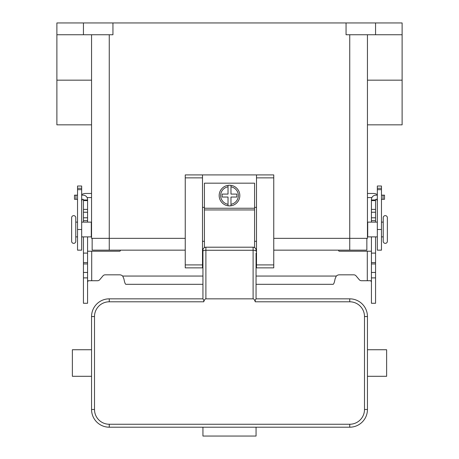 <?xml version="1.0" encoding="UTF-8"?>
<svg xmlns="http://www.w3.org/2000/svg" width="459" height="459" viewBox="0 0 459 459"><rect width="100%" height="100%" fill="white"/><g stroke="black" fill="none" stroke-linecap="round" stroke-linejoin="round"><path stroke-width="0.69" d="M253.104 298.843L205.896 298.843L205.896 247.206L253.104 247.206L253.104 298.843A9.547 2.949 -90 0 1 255.193 301.638A9.547 2.949 -90 0 1 255.238 301.793L255.193 300.197L256.053 298.843L256.059 253.104M256.059 264.906L256.059 270.403M256.501 250.155L256.059 250.155A2.949 2.949 0 0 0 253.104 247.206M205.896 247.206A2.949 2.949 0 0 0 202.941 250.155L202.941 298.843L109.259 298.843A17.706 17.706 0 0 0 91.553 316.544L91.553 409.491A17.706 17.706 0 0 0 109.259 427.197L349.741 427.197A17.706 17.706 0 0 0 367.447 409.491L367.447 369.105L367.447 376.3L386.627 376.3L386.627 349.741L367.447 349.741L367.447 356.936L367.447 316.544A17.706 17.706 0 0 0 349.741 298.843L256.053 298.843M349.741 427.197L349.741 424.248L109.259 424.248A14.751 14.751 0 0 1 94.502 409.491L94.502 316.544A14.751 14.751 0 0 1 109.259 301.793L203.762 301.793L203.807 300.197L202.947 298.843M203.762 301.793A9.547 2.949 -90 0 1 203.807 301.638A9.547 2.949 -90 0 1 205.896 298.843M202.941 270.403L202.941 264.906M202.941 253.104L202.941 250.155L202.499 250.155M91.553 369.105L91.553 376.3L72.373 376.3L72.373 349.741L91.553 349.741L91.553 356.936M256.059 427.197L256.059 436.05L202.941 436.05L202.941 427.197M367.447 369.105L367.447 356.936M73.704 215.632A2.066 2.066 0 0 0 71.638 217.698L71.638 241.302A2.066 2.066 0 0 0 73.704 243.368A2.066 2.066 0 0 0 75.769 241.302L75.769 217.698A2.066 2.066 0 0 0 73.704 215.632M385.296 243.368A2.066 2.066 0 0 1 383.231 241.302L383.231 217.698A2.066 2.066 0 0 1 385.296 215.632A2.066 2.066 0 0 1 387.362 217.698L387.362 241.302A2.066 2.066 0 0 1 385.296 243.368M229.5 185.241A10.328 10.328 0 0 1 230.975 185.344L230.975 194.094L236.878 194.094L236.878 197.043L230.975 197.043L230.975 205.787A10.328 10.328 0 0 1 228.025 205.787L228.025 197.043L222.122 197.043L222.122 194.094L228.025 194.094L228.025 185.344A10.328 10.328 0 0 1 229.5 185.241M77.537 222.122L75.769 222.122M75.769 236.878L77.537 236.878M81.668 236.878L91.289 236.878L91.289 222.122L81.668 222.122M381.463 222.122L383.231 222.122M383.231 236.878L381.463 236.878M377.332 236.878L367.711 236.878L367.711 222.122L377.332 222.122M254.579 247.602L254.579 183.175L204.421 183.175L204.421 247.602M256.501 207.37L254.579 207.37M202.499 174.913L185.241 174.913L185.241 267.861L202.499 267.861L202.499 174.913L256.501 174.913L256.501 267.861L273.759 267.861L273.759 174.913L256.501 174.913M204.421 207.37L202.499 207.37M87.09 197.582L91.553 197.582M81.668 194.559A8.262 8.262 0 0 1 85.799 193.451L91.553 193.451M82.454 199.292A4.131 4.131 0 0 0 81.668 201.713M77.537 188.265L77.537 250.155L81.668 250.155L81.668 186.027L77.537 186.027L77.537 188.265L81.668 188.265M371.91 197.582L367.447 197.582M377.332 194.559A8.262 8.262 0 0 0 373.201 193.451L367.447 193.451M377.332 201.713A4.131 4.131 0 0 0 376.546 199.292M381.463 188.265L381.463 250.155L377.332 250.155L377.332 186.027L381.463 186.027L381.463 188.265L377.332 188.265M375.56 22.95L375.56 34.752L402.118 34.752L402.118 22.95L56.882 22.95L56.882 124.837L91.553 124.837M346.052 22.95L346.052 34.752L375.56 34.752M112.948 22.95L112.948 34.752L83.44 34.752L83.44 22.95M91.553 34.752L91.553 238.353L185.241 238.353M273.759 238.353L367.447 238.353L367.447 34.752M56.882 34.752L83.44 34.752M185.241 250.155L92.144 250.155L92.144 238.353M366.856 238.353L366.856 250.155L273.759 250.155M402.118 34.752L402.118 124.837L367.447 124.837M256.501 241.302L254.579 241.302M204.421 241.302L202.499 241.302M228.025 185.344A10.328 10.328 0 0 0 228.025 205.787L228.025 204.295A8.853 8.853 0 0 1 228.025 186.836L228.025 185.344A10.328 10.328 0 0 0 228.025 205.787M230.975 205.787A10.328 10.328 0 0 0 230.975 185.344L230.975 186.836A8.853 8.853 0 0 1 230.975 204.295L230.975 205.787A10.328 10.328 0 0 0 230.975 185.344M375.56 236.878L375.56 303.267L371.429 303.267L371.429 236.878M83.44 236.878L83.44 303.267L87.571 303.267L87.571 236.878M361.497 280.73A2.949 2.949 0 0 1 359.236 279.674A2.949 2.949 0 0 0 361.497 280.73L370.792 280.73L371.429 282.01M83.44 222.122L83.44 199.585A0.293 0.293 0 0 0 83.142 199.292L81.668 199.292M81.668 195.161L83.142 195.161A4.424 4.424 0 0 1 87.571 199.585L87.571 222.122M87.571 282.01L88.208 280.73L97.503 280.73A2.949 2.949 0 0 0 99.764 279.674L102.948 275.882A2.949 2.949 0 0 1 105.209 274.826L119.633 274.826A4.424 4.424 0 0 1 122.696 276.054L123.913 278.848C124.561 282.302 125.209 284.127 125.864 284.316L202.941 284.316M120.487 250.155L120.35 250.671A0.74 0.74 0 0 1 119.633 251.222L87.571 251.222M83.44 253.104L87.571 253.104M83.44 199.992L87.571 199.992M77.537 199.292L74.478 199.292L74.478 195.161L77.537 195.161M371.429 251.222L339.367 251.222A0.74 0.74 0 0 1 338.65 250.671L338.512 250.155M256.059 284.316L333.136 284.316C333.785 284.132 334.439 282.308 335.087 278.848L336.304 276.054A4.424 4.424 0 0 1 339.367 274.826L353.791 274.826A2.949 2.949 0 0 1 356.052 275.882L359.236 279.674M377.332 199.292L375.858 199.292A0.293 0.293 0 0 0 375.56 199.585L375.56 222.122M371.429 222.122L371.429 199.585A4.424 4.424 0 0 1 375.858 195.161L377.332 195.161M375.56 253.104L371.429 253.104M375.56 199.992L371.429 199.992M381.463 195.161L384.522 195.161L384.522 199.292L381.463 199.292M256.059 251.176A2.949 0.912 180 0 0 255.193 250.528A2.949 0.912 180 0 0 253.104 250.264L205.896 250.264A2.949 0.912 180 0 0 203.807 250.528A2.949 0.912 180 0 0 202.941 251.176M109.259 301.793L109.259 298.843M255.238 301.793L349.741 301.793A14.751 14.751 0 0 1 364.498 316.544L364.498 409.491A14.751 14.751 0 0 1 349.741 424.248M349.741 298.843L349.741 301.793M94.502 409.491L91.553 409.491M94.502 316.544L91.553 316.544M367.447 316.544L364.498 316.544M367.447 409.491L364.498 409.491M109.259 424.248L109.259 427.197M77.537 189.665L81.668 189.665M77.537 229.5L81.668 229.5M381.463 229.5L377.332 229.5M381.463 189.665L377.332 189.665M109.259 34.752L109.259 250.155M349.741 34.752L349.741 250.155M402.118 80.164L367.447 80.164M56.882 80.164L91.553 80.164M185.241 177.862L202.499 177.862M185.241 264.906L202.499 264.906M256.501 264.906L273.759 264.906M256.501 177.862L273.759 177.862M204.421 208.254L254.579 208.254M204.421 209.941L254.579 209.941M91.702 251.222L91.702 280.73M83.44 272.457L87.571 272.457M83.44 263.942L87.571 263.942M83.44 262.594L87.571 262.594M83.44 220.647L87.571 220.647M83.44 217.796L87.571 217.796M83.44 212.247L87.571 212.247M83.44 209.402L87.571 209.402M83.44 200.583L87.571 200.583M75.953 199.292L75.953 195.161M122.696 276.054L202.941 276.054M256.059 276.054L336.304 276.054M367.298 280.73L367.298 251.222M375.56 272.457L371.429 272.457M375.56 263.942L371.429 263.942M375.56 262.594L371.429 262.594M375.56 220.647L371.429 220.647M375.56 217.796L371.429 217.796M375.56 212.247L371.429 212.247M375.56 209.402L371.429 209.402M375.56 200.583L371.429 200.583M383.047 199.292L383.047 195.161M83.44 277.89L87.571 277.89M375.56 277.89L371.429 277.89"/></g></svg>

